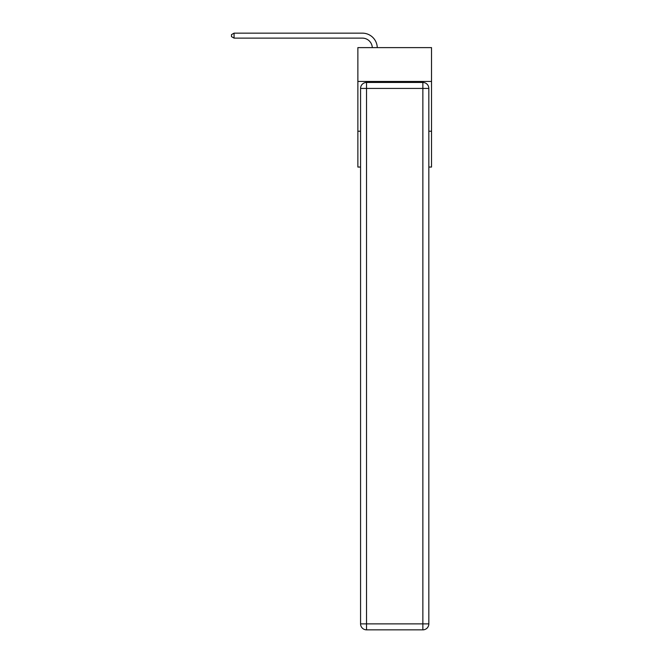 <?xml version="1.0" encoding="UTF-8"?>
<svg xmlns="http://www.w3.org/2000/svg" width="663" height="663" viewBox="0 0 663 663"><rect width="100%" height="100%" fill="white"/><g stroke="black" fill="none" stroke-linecap="round" stroke-linejoin="round"><path stroke-width="0.99" d="M431.522 81.458L431.522 47.62L357.871 47.62L357.871 81.458L431.522 81.458L431.522 167.051L428.837 167.051M360.564 131.224L357.871 131.224L357.871 81.458M431.522 131.224L428.837 131.224M357.871 131.224L357.871 167.051L360.564 167.051M362.354 38.123A9.953 9.953 0 0 1 372.299 47.62A9.953 9.953 0 0 0 362.354 38.123A9.953 9.953 0 0 1 372.299 47.62A9.953 9.953 0 0 0 362.354 38.123A9.953 9.953 0 0 1 372.299 47.62A9.953 9.953 0 0 0 362.354 38.123L234.064 38.123L231.478 36.631L231.478 34.642L234.064 33.15L362.354 33.15A14.926 14.926 0 0 1 377.272 47.62M366.531 82.452L422.861 82.452A5.975 5.975 0 0 1 428.837 88.428L428.837 623.875A5.975 5.975 0 0 1 422.861 629.85L366.531 629.85L366.531 623.875L422.861 623.875L422.861 88.428L366.531 88.428L366.531 623.875L360.564 623.875L360.564 88.428L366.531 88.428L366.531 82.452A5.975 5.975 0 0 0 360.564 88.428A5.975 5.975 0 0 1 366.531 82.452M360.564 623.875A5.975 5.975 0 0 0 366.531 629.85A5.975 5.975 0 0 1 360.564 623.875M234.064 38.123L234.064 33.15L362.354 33.15M422.861 629.85A5.975 5.975 0 0 0 428.837 623.875L422.861 623.875L422.861 629.85M428.837 88.428A5.975 5.975 0 0 0 422.861 82.452L422.861 88.428L428.837 88.428"/></g></svg>
